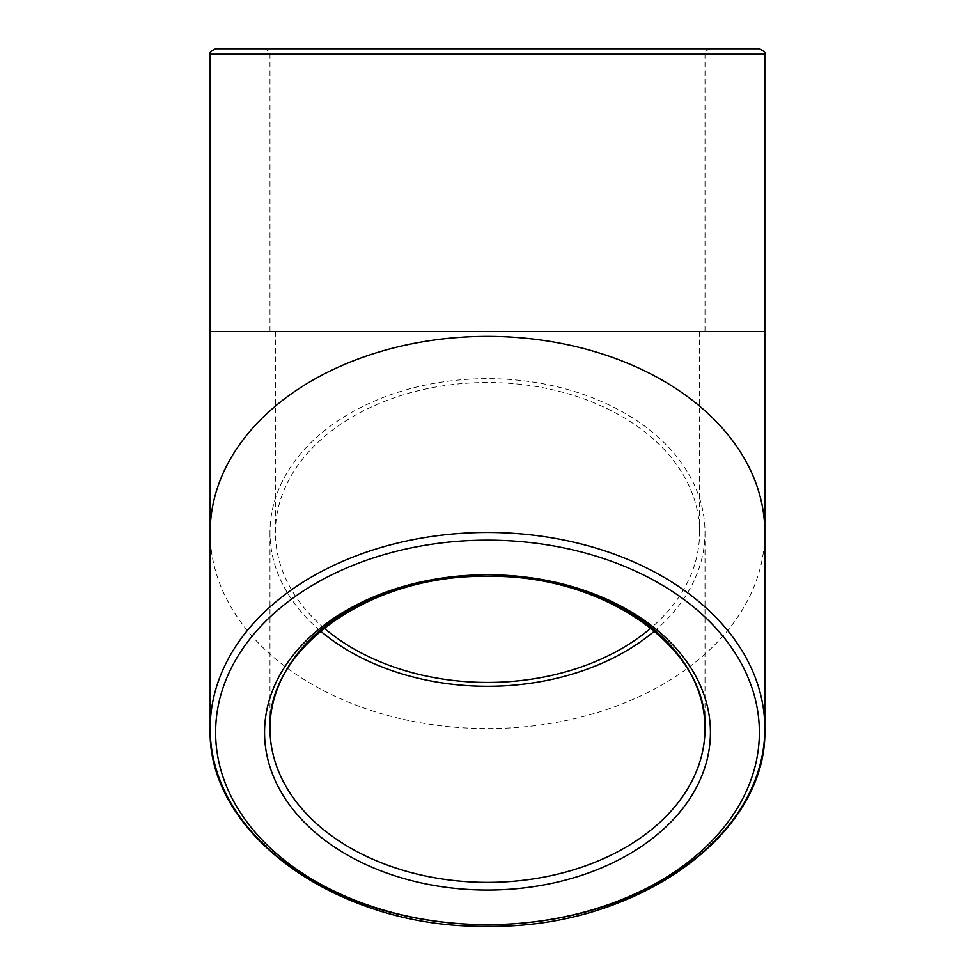 <?xml version="1.0" encoding="UTF-8"?>
<svg xmlns="http://www.w3.org/2000/svg" width="975" height="975" viewBox="0 0 975 975"><rect width="100%" height="100%" fill="white"/><g stroke="black" fill="none" stroke-linecap="round" stroke-linejoin="round"><path stroke-width="0.73" stroke-dasharray="4.88 3.66" d="M215.609 48.75L759.391 48.75M210.173 331.512L764.827 331.512M654.42 631.081A217.51 153.806 180 0 0 705.01 532.46A217.51 153.806 180 0 0 487.5 378.666A217.51 153.806 180 0 0 269.99 532.46A217.51 153.806 180 0 0 320.58 631.081M324.188 628.132A212.075 149.955 0 0 1 275.425 532.46A212.075 149.955 0 0 1 487.5 382.505A212.075 149.955 0 0 1 699.575 532.46A212.075 149.955 0 0 1 650.812 628.132M764.827 54.186L210.173 54.186M210.173 532.46A277.327 196.097 180 0 0 487.5 728.557A277.327 196.097 180 0 0 764.827 532.46M269.99 331.512L269.99 54.186C271.172 53.052 269.368 51.236 264.554 48.75M705.01 331.512L705.01 54.186C704.316 52.15 706.132 50.334 710.446 48.75M269.99 532.46L269.99 728.557M705.01 532.46L705.01 728.557M275.425 532.46L275.425 331.512M699.575 532.46L699.575 331.512"/><path stroke-width="1.46" d="M759.391 48.75L215.609 48.75C210.807 51.236 208.991 53.052 210.173 54.186L764.827 54.186C766.009 53.052 764.193 51.236 759.391 48.75M320.58 631.081A217.51 153.806 180 0 0 654.42 631.081M650.812 628.132A212.075 149.955 0 0 1 487.5 682.415A212.075 149.955 0 0 1 324.188 628.132M764.827 54.186L764.827 331.512L210.173 331.512L210.173 54.186M487.5 574.763A217.51 153.806 0 0 1 705.01 728.557A217.51 153.806 0 0 1 487.5 882.363A217.51 153.806 0 0 1 269.99 728.557A217.51 153.806 0 0 1 487.5 574.763A222.946 157.645 180 0 0 294.426 811.224A222.946 157.645 180 0 0 680.574 811.224A222.946 157.645 180 0 0 487.5 574.763M487.5 924.653A271.891 192.258 0 0 1 252.038 636.285A271.891 192.258 0 0 1 722.963 636.285A271.891 192.258 0 0 1 487.5 924.653A277.327 196.097 180 0 0 764.827 728.557A277.327 196.097 180 0 0 487.5 532.46A277.327 196.097 180 0 0 210.173 728.557A277.327 196.097 180 0 0 487.5 924.653M764.827 532.46A277.327 196.097 180 0 0 487.5 336.363A277.327 196.097 180 0 0 210.173 532.46L210.173 728.557C206.639 835.185 339.909 928.919 487.5 926.25C635.091 928.919 768.361 835.185 764.827 728.557L764.827 331.512M705.01 728.557C708.374 648.473 604.549 574.19 487.5 576.347C370.451 574.19 266.626 648.473 269.99 728.557M210.173 532.46L210.173 331.512"/></g></svg>

